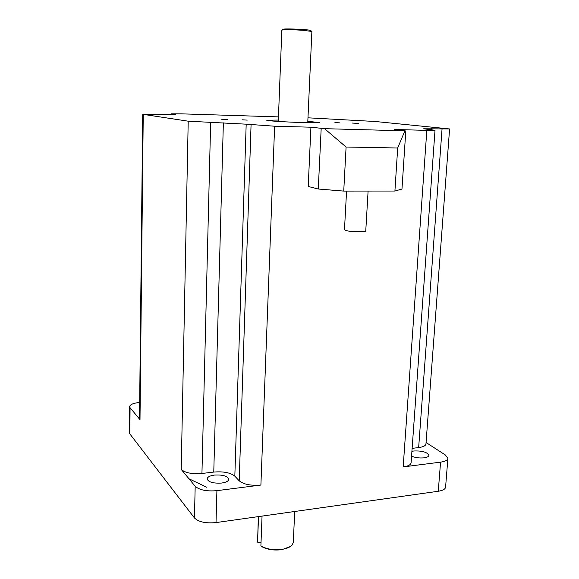 <?xml version="1.0" encoding="UTF-8"?>
<svg xmlns="http://www.w3.org/2000/svg" width="579" height="579" viewBox="0 0 579 579"><rect width="100%" height="100%" fill="white"/><g stroke="black" fill="none" stroke-linecap="round" stroke-linejoin="round"><path stroke-width="0.87" d="M358.611 123.465L352.025 123.037L358.611 123.465M339.728 122.864L334.923 122.553L339.728 122.864M247.219 120.121L242.5 119.817L247.219 120.121M227.446 119.585L221.026 119.173L227.446 119.585M307.818 121.337L319.355 122.531L303.787 122.61C287.054 122.14 265.783 120.765 266.731 120.237L278.333 120.056M221.619 483.052C213.181 483.523 208.353 482.133 207.13 478.869C207.477 476.987 209.924 475.728 214.447 475.077C222.806 474.621 227.612 476.018 228.85 479.282C228.517 481.135 226.107 482.387 221.619 483.052M188.971 478.775L206.906 487.344M411.908 451.352L413.891 450.99C422.33 450.708 427.331 452.17 428.887 455.384C428.655 456.607 427.034 457.424 424.031 457.844C419.435 458.271 415.281 457.707 411.56 456.151M346.568 191.077L344.476 229.675L345.591 230.406C349.875 231.962 366.145 232.28 365.769 230.811L365.769 230.782M311.878 31.476L302.976 30.282C294.125 29.732 287.474 29.587 283.022 29.862L281.835 30.151L278.282 121.431M310.995 30.723L310.713 30.405C308.274 29.536 288.299 28.566 283.79 29.088L282.747 29.464M262.048 516.099L260.89 545.961C266.658 549.225 273.809 550.332 282.342 549.29C287.068 548.501 290.354 547.061 292.2 544.984L293.285 542.371M260.89 545.961L261.549 546.511C267.1 549.594 273.925 550.643 282.031 549.645L290.52 546.453M278.456 116.893L181.314 113.839L171.095 113.824L175.553 114.57L143.245 114.374L188.211 121.192L246.184 124.174L274.627 126.215L310.93 127.206L324.544 128.676L404.902 130.825L394.161 129.472L426.824 130.369L435.017 130.275L423.676 128.784L449.586 128.943L375.286 121.496L307.977 117.819M246.184 124.174L234.828 476.17L239.207 480.794C243.745 484.449 250.975 485.868 260.897 485.05L216.915 490.659L216.01 522.584L438.274 491.26L440.561 462.143L403.179 466.913C408.072 466.204 410.706 464.843 411.083 462.831L411.09 462.715M234.828 476.17C230.471 472.652 223.451 471.284 213.767 472.066L223.364 122.857M142.716 114.229L139.51 418.436L139.995 419.674L130.065 407.696L129.848 433.895L194.45 517.966L195.188 486.273L181.213 469.41C185.15 472.884 192.054 474.244 201.941 473.477L213.767 472.066M426.064 442.508L445.533 455.101L447.885 458.402C447.531 460.247 445.092 461.492 440.561 462.143M412.125 448.363L418.653 447.581C423.177 446.974 425.608 445.779 425.956 444.013L425.963 443.912M405.807 130.753L401.971 189.029L394.914 191.041L343.738 191.084L318.276 189.022L308.209 186.467L310.93 127.206M324.544 128.676L346.09 147.023L397.686 147.992L404.902 130.825M318.276 189.022L321.186 128.48M195.188 486.273C199.415 490.051 206.66 491.513 216.915 490.659M194.45 517.966C198.64 521.99 205.827 523.532 216.01 522.584M129.848 433.895L129.414 432.708L129.631 406.588C130.094 404.511 133.445 403.122 139.677 402.412M445.584 487.091L445.577 487.214C445.208 489.197 442.776 490.543 438.274 491.26M130.065 407.696L129.631 406.588M397.686 147.992L394.914 191.041M346.09 147.023L343.738 191.084M258.357 516.62L257.568 542.11L258.531 516.591M257.568 542.11L258.22 542.661L261.035 542.234M251.062 124.84L239.207 480.794M260.897 485.05L274.627 126.215M210.647 122.495L201.941 473.477M188.211 121.192L181.213 469.41M143.245 114.374L139.995 419.674M171.71 113.976L171.695 114.707M442.045 129.001L418.653 447.581M431.579 128.712L431.507 129.747M426.824 130.369L403.179 466.913M368.099 191.063L365.769 230.811M307.753 122.712L311.878 31.461M310.713 30.405L311.451 31.244M294.711 511.496L293.285 542.501M171.08 114.7L171.095 113.824M449.586 128.943L425.956 444.013M411.083 462.831L435.017 130.275M445.577 487.214L447.885 458.402M283.03 29.196L282.226 29.97"/></g></svg>
